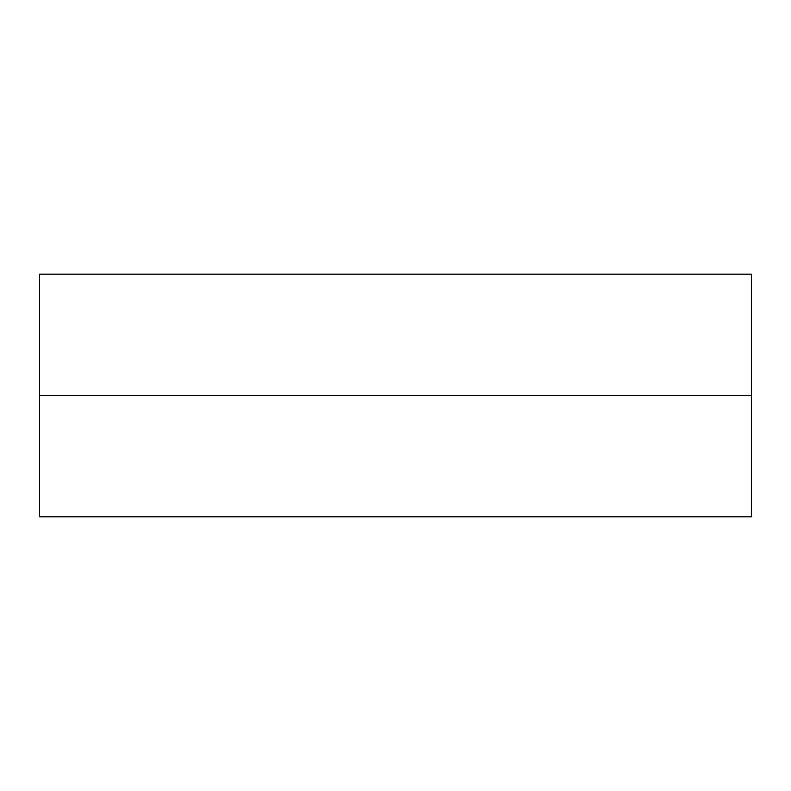 <?xml version="1.0" encoding="UTF-8"?>
<svg xmlns="http://www.w3.org/2000/svg" width="791" height="791" viewBox="0 0 791 791"><rect width="100%" height="100%" fill="white"/><g stroke="black" fill="none" stroke-linecap="round" stroke-linejoin="round"><path stroke-width="1.19" d="M39.55 395.5L39.55 274.18L751.45 274.18L751.45 516.82L39.55 516.82L39.55 395.5L751.45 395.5"/></g></svg>
